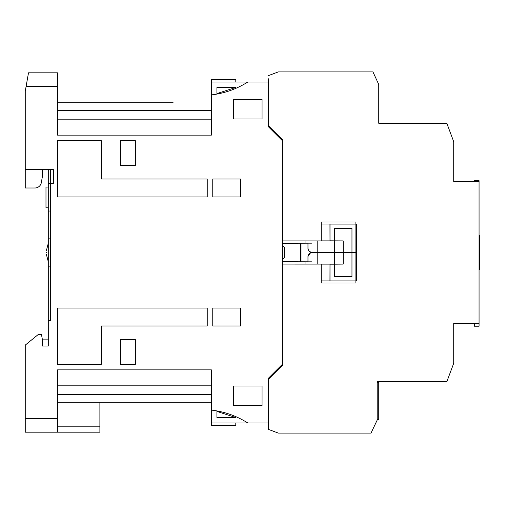 <?xml version="1.0" encoding="UTF-8"?>
<svg xmlns="http://www.w3.org/2000/svg" width="505" height="505" viewBox="0 0 505 505"><rect width="100%" height="100%" fill="white"/><g stroke="black" fill="none" stroke-linecap="round" stroke-linejoin="round"><path stroke-width="0.76" d="M334.462 240.828L334.462 228.393L351.966 228.393L351.966 252.5L356.574 252.5L334.462 252.5L334.462 240.904L343.211 240.904L330.005 240.828L330.005 224.087L356.574 224.087L356.574 280.913L330.005 280.913L330.005 264.172L334.462 264.172L334.462 276.607L351.966 276.607L351.966 252.5L317.184 252.5L334.462 252.5L334.462 264.096L282.56 264.083L282.56 365.147L268.509 379.198L268.509 378.163L268.509 422.969L247.797 422.969C236.624 415.943 224.485 411.651 211.38 410.098L211.38 369.868L57.501 369.868L57.501 418.361L25.25 418.361L25.25 345.104L38.26 334.506L41.486 334.506L42.294 339.114L42.294 346.026L48.284 346.026L48.284 320.688L50.588 320.688L50.588 183.391L53.353 183.391L53.353 169.573L25.25 169.573L25.25 91.247L26.064 86.639L57.501 86.639L57.501 135.132L211.38 135.132L211.38 94.902C224.485 93.349 236.624 89.057 247.797 82.031L268.509 82.031L268.509 126.837L282.333 140.661L282.333 364.339L268.509 378.163M351.966 276.607L334.462 276.607M307.968 261.842L307.968 256.471L310.891 252.178M317.184 264.083L317.184 252.5L312.576 252.5C309.615 252.872 308.082 254.413 307.968 257.108L307.968 256.471M321.199 280.913L330.005 280.913M334.462 264.172L343.211 264.096L334.462 264.096M330.005 264.172L329.948 280.913M329.948 264.115L321.199 264.115M479.062 269.544L479.662 269.544L479.75 252.5L479.662 269.544M282.333 261.842L305.007 261.842L305.007 264.083M311.522 243.17L282.333 243.157M311.522 261.83L305.007 261.842M307.968 261.811L282.333 261.716M282.333 243.284L307.968 243.189M479.062 252.5L479.75 252.5L479.662 235.456L479.75 252.5M479.062 235.456L479.662 235.456M300.532 261.716L300.532 243.284M282.333 259.639L284.637 257.335L284.637 247.665L282.333 245.361M282.333 259.475L284.53 257.291L284.53 247.709L282.333 245.525M307.968 243.157L307.968 247.892C308.082 250.587 309.615 252.128 312.576 252.5L317.184 252.5L317.184 240.917M307.968 247.892L307.968 248.529M334.462 240.904L321.199 240.904L321.199 222.023L355.886 222.023L321.199 222.023L355.886 222.023L355.886 282.977L355.886 280.913L355.886 282.977L321.199 282.977L355.886 282.977L321.199 282.977L321.199 264.083M330.005 240.828L329.948 224.05L355.886 224.05L321.199 224.05M351.966 228.393L334.462 228.393M329.948 240.885L321.199 240.885M50.588 169.573L50.588 183.391L48.284 183.391L48.284 320.688M211.38 135.132L211.38 79.733L235.797 79.733L235.797 82.031M57.501 426.188L99.889 426.188L99.889 402.233L57.501 402.233L211.38 402.233L211.38 425.267L235.797 425.267L235.797 422.969L211.38 422.969L247.797 422.969M298.228 264.083L282.333 264.02M135.359 364.339L135.359 339.575L120.619 339.575L120.619 364.339L135.359 364.339L120.619 364.339L120.619 339.575M135.359 165.425L135.359 140.661L120.619 140.661L120.619 165.425L135.359 165.425M233.493 405.572L262.057 405.572L262.057 385.99L233.493 385.99L233.493 405.572L233.493 385.99M262.057 119.01L262.057 99.428L233.493 99.428L233.493 119.01L262.057 119.01M240.405 196.982L240.405 179.016L212.763 179.016L212.763 196.982L240.405 196.982L240.405 179.016L212.763 179.016M240.405 308.018L212.763 308.018L212.763 325.984L240.405 325.984L240.405 308.018L240.405 325.984L212.763 325.984M207.233 196.982L207.233 179.016L101.271 179.016L101.271 140.661L57.501 140.661L57.501 196.982L207.233 196.982L207.233 179.016L101.271 179.016L101.271 140.661L57.501 140.661M207.233 308.018L57.501 308.018L57.501 364.339L101.271 364.339L101.271 325.984L207.233 325.984L207.233 308.018L207.233 325.984L101.271 325.984L101.271 364.339L57.501 364.339M268.509 78.812L268.509 126.837M282.333 240.98L298.228 240.917M173.139 102.767L57.501 102.767M25.25 418.361L25.25 432.179L99.889 432.179L99.889 426.188M48.284 169.573L48.284 183.391L50.588 183.391M25.25 169.573L25.25 187.999L34.927 187.999A6.496 6.496 0 0 0 41.322 182.633L41.593 181.087M26.064 86.639L28.501 72.821L57.501 72.821L57.501 86.639M247.797 82.031L211.38 82.031M211.38 422.969L211.38 425.267M216.91 93.589L235.425 87.561L216.91 87.561L216.91 93.589M57.501 418.361L57.501 432.179M216.91 417.439L235.425 417.439L216.91 411.411L216.91 417.439L235.425 417.439M135.359 140.661L120.619 140.661L120.619 165.425M233.493 99.428L233.493 119.01M57.501 110.456L211.38 110.456M211.38 119.811L57.501 119.811M48.284 339.114L42.294 339.114M48.284 211.033L50.588 211.033M48.284 266.886L50.588 266.886M50.588 238.114L48.284 238.114M48.284 207.807L45.98 207.807L45.98 187.077L48.284 187.077M46.441 252.5C46.441 250.032 46.441 250.032 46.441 252.5C46.441 250.032 46.441 250.032 46.441 252.5C46.441 254.968 46.441 254.968 46.441 252.5C46.441 254.968 46.441 254.968 46.441 252.5M42.527 169.573L42.407 176.479L41.322 182.633M211.38 394.544L57.501 394.544M211.38 385.189L57.501 385.189M474.454 323.452L474.454 326.217L479.062 326.217L479.062 180.664L474.454 180.664L474.454 181.655M268.509 75.586L278.337 71.899L372.955 71.899L378.75 84.486L378.75 123.27L446.811 123.27L453.717 141.697L453.717 181.548L479.062 181.68M479.062 323.452L453.717 323.452L453.717 363.303L446.811 381.73L377.191 381.73L377.191 420.059L371.03 433.101L278.337 433.101L268.509 429.414L268.509 379.198M355.886 224.05L355.886 222.023L355.886 224.05M268.509 125.802L282.56 139.853L282.56 240.917L321.199 240.917M377.191 419.365L378.75 419.365L378.75 382.506L377.191 382.506M343.211 240.904L343.211 264.096M305.007 240.917L305.007 243.157M300.614 261.798L300.614 243.202M301.996 261.811L301.996 243.189M48.284 243.284L46.441 250.423M48.284 261.716L46.441 254.577"/></g></svg>
